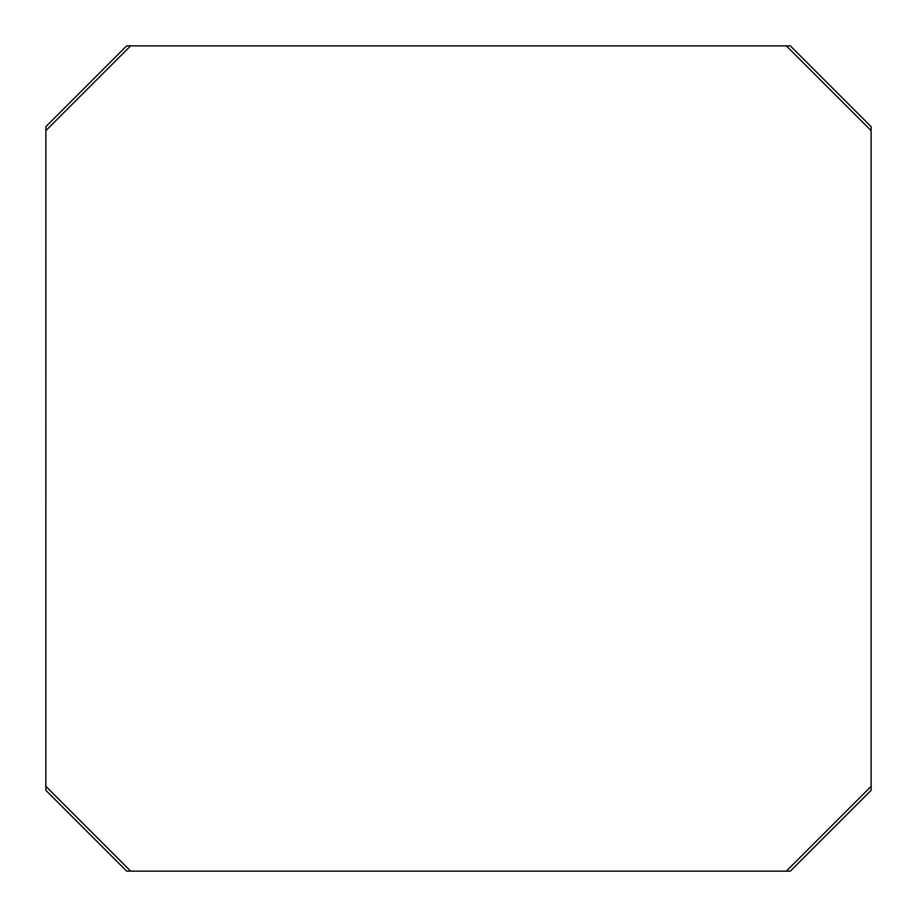 <?xml version="1.0" encoding="UTF-8"?>
<svg xmlns="http://www.w3.org/2000/svg" width="917" height="917" viewBox="0 0 917 917"><rect width="100%" height="100%" fill="white"/><g stroke="black" fill="none" stroke-linecap="round" stroke-linejoin="round"><path stroke-width="1.38" d="M871.127 786.362L871.127 130.638L786.362 45.873L130.638 45.873L45.873 130.638L45.85 790.305L126.695 871.15L790.305 871.15L871.15 790.305L871.127 786.362L786.362 871.127M130.638 45.873L126.695 45.85L45.85 126.695L45.873 130.638M786.362 45.873L790.305 45.85L871.15 126.695L871.127 130.638M130.638 871.127L45.873 786.362"/></g></svg>

